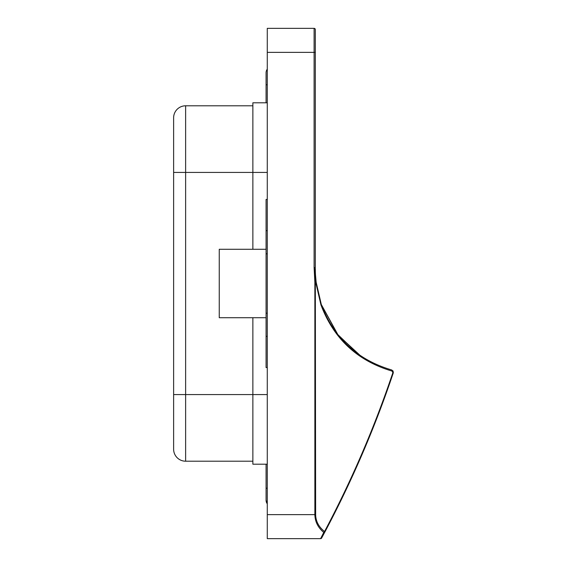 <?xml version="1.0" encoding="UTF-8"?>
<svg xmlns="http://www.w3.org/2000/svg" width="567" height="567" viewBox="0 0 567 567"><rect width="100%" height="100%" fill="white"/><g stroke="black" fill="none" stroke-linecap="round" stroke-linejoin="round"><path stroke-width="0.85" d="M360.548 355.807L338.159 335.14L321.312 304.514C333.892 337.967 357.316 359.776 391.591 369.925L393.115 371.165L393.25 373.015L392.995 370.953L391.591 369.925A1.198 0.758 104.8 0 1 392.052 371.087L392.881 372.632C374.44 427.461 351.66 480.419 324.544 531.52A1.198 0.666 127.3 0 1 323.771 532.406A1.198 0.836 28 0 0 324.834 532.08C351.979 480.922 374.787 427.901 393.25 373.015C374.787 427.901 351.979 480.922 324.834 532.08L321.652 538.019L324.834 532.08A1.198 0.439 -152 0 0 324.544 531.52C318.76 526.934 315.791 521.307 315.642 514.638L315.316 269.849M314.954 267.659L315.295 276.583L314.487 275.03L314.869 282.401L314.869 514.638C315.018 521.661 317.988 527.586 323.771 532.406L320.596 538.65A1.198 1.198 0 0 0 321.652 538.019A1.198 1.198 0 0 1 320.596 538.65L267.277 538.65L267.277 52.362L314.104 52.362L314.104 267.659L315.309 267.659L315.309 29.548L315.309 52.362L314.104 52.362L314.104 28.35L267.277 28.35L267.277 52.362M315.28 282.401L314.869 282.401M314.104 267.659L314.487 275.03M315.642 282.401L315.295 276.583L315.741 282.387L320.95 304.904L321.312 304.514L337.322 334.083L358.691 354.517M315.883 279.793A111.068 111.068 0 0 1 315.628 276.902A111.068 111.068 0 0 0 316.159 282.238L315.493 274.967A111.068 111.068 0 0 1 315.309 268.489A111.068 111.068 0 0 0 315.557 275.931M315.309 268.489L315.33 270.643M321.312 304.514L316.159 282.238A111.068 111.068 0 0 1 316.131 281.962M368.812 360.846L374.787 363.858M266.079 249.282L219.252 249.282L219.252 317.718L266.079 317.718M392.881 372.632L393.25 373.015L393.349 372.59M315.309 29.548A1.198 1.198 0 0 0 314.104 28.35M267.277 488.222L266.079 488.222L266.079 464.203L267.277 464.203L252.868 464.203L252.868 394.568L173.622 394.568L173.622 172.432L173.622 449.199A12.006 12.006 0 0 0 185.629 461.205L185.629 105.795A12.006 12.006 0 0 0 173.622 117.801L173.622 172.432L252.868 172.432L252.868 102.797L267.277 102.797M252.868 461.205L185.629 461.205L252.868 461.205M252.868 105.795L185.629 105.795A12.006 12.006 0 0 0 173.622 117.801M267.277 84.781L266.079 84.781L266.079 72.774A6.003 6.003 0 0 1 267.277 69.174M266.079 84.781L266.079 102.797M266.079 500.229A6.003 6.003 0 0 0 267.277 503.829L266.079 500.229L266.079 488.222M267.277 313.19L266.079 313.19L266.079 336.351L267.277 336.351M266.079 313.19L266.079 253.81L267.277 253.81M267.277 230.649L266.079 230.649L266.079 253.81M267.277 367.551L266.079 367.551L266.079 336.351M266.079 230.649L266.079 199.449L267.277 199.449M267.277 394.568L252.868 394.568L252.868 317.718M252.868 249.282L252.868 172.432L267.277 172.432M266.079 464.203L252.868 464.203M315.493 274.917L316.053 282.302M320.95 304.904C333.68 338.754 357.38 360.818 392.052 371.087M315.642 514.638L267.277 514.638M391.591 369.925L392.966 370.917M393.25 373.015L392.995 370.953"/></g></svg>
